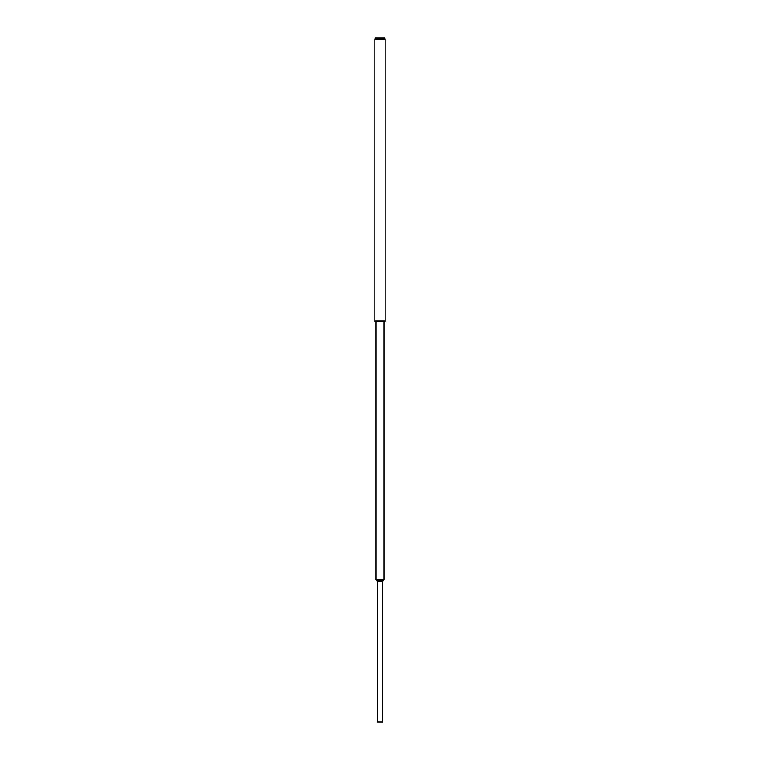 <?xml version="1.0" encoding="UTF-8"?>
<svg xmlns="http://www.w3.org/2000/svg" width="760" height="760" viewBox="0 0 760 760"><rect width="100%" height="100%" fill="white"/><g stroke="black" fill="none" stroke-linecap="round" stroke-linejoin="round"><path stroke-width="1.14" d="M380 38L375.269 38L374.832 38.941L385.168 38.941L384.731 38L380 38M374.832 38.941L374.832 321.034L385.168 321.034L385.168 38.941M375.041 321.034L385.168 321.138L374.832 321.537L385.168 321.138M385.168 321.537L374.832 321.537M383.22 580.478L383.971 579.567L376.029 579.567L376.029 322.012M380 581.428L382.698 581.428L383.258 580.478L376.741 580.478L377.302 581.428L380 581.428M377.302 581.428L377.302 722L382.698 722L382.698 581.428M383.971 579.567L383.971 322.012M376.779 580.478L376.029 579.567"/></g></svg>
